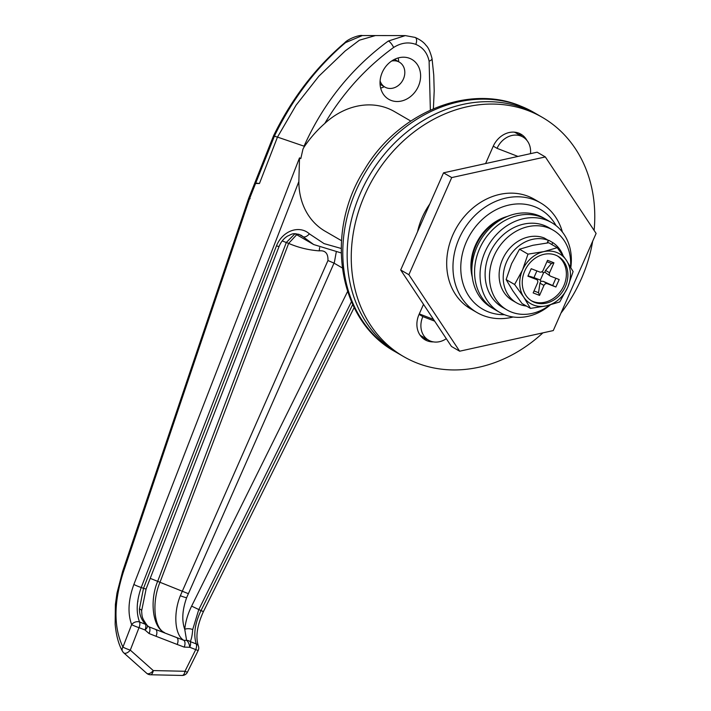 <?xml version="1.0" encoding="UTF-8"?>
<svg xmlns="http://www.w3.org/2000/svg" width="711" height="711" viewBox="0 0 711 711"><rect width="100%" height="100%" fill="white"/><g stroke="black" fill="none" stroke-linecap="round" stroke-linejoin="round"><path stroke-width="1.07" d="M395.245 351.732C337.832 320.501 324.154 232.301 364.423 169.725C397.485 113.476 466.674 83.934 519.625 105.637L533.863 112.454A138.263 115.697 120.1 0 0 520.203 105.912A138.263 115.697 120.1 0 0 360.13 182.043A138.263 115.697 120.1 0 0 395.245 351.732L399.609 354.256A138.263 115.697 -59.9 0 1 360.619 192.734A138.263 115.697 -59.9 0 1 538.236 114.986L542.324 117.359A138.263 115.697 -59.9 0 1 594.112 230.417M542.911 332.855A138.263 115.697 -59.9 0 1 403.706 356.629A138.263 115.697 -59.9 0 1 364.716 195.107A138.263 115.697 -59.9 0 1 542.324 117.359M592.672 241.225A138.263 115.697 -59.9 0 1 581.314 278.881A138.263 115.697 -59.9 0 1 560.988 313.071M427.329 339.449A21.606 18.077 -59.9 0 1 423.125 338.463M518.808 133.153A21.606 18.077 -59.9 0 1 521.75 136.308M417.561 231.706A64.808 54.232 -59.9 0 1 429.737 204.101M485.595 163.566L493.194 146.333A21.606 18.077 -59.9 0 1 520.95 134.183A21.606 18.077 -59.9 0 1 526.895 140.378M433.417 341.884A21.606 18.077 -59.9 0 1 425.08 339.814A21.606 18.077 -59.9 0 1 418.992 314.573L423.507 304.344M556.046 225.618A57.609 48.206 120.1 0 0 534.69 206.714A57.609 48.206 120.1 0 0 466.38 241.838A57.609 48.206 120.1 0 0 488.315 311.871A57.609 48.206 120.1 0 0 504.446 314.689M513.191 316.999A63.368 53.023 -59.9 0 1 483.267 315.542A63.368 53.023 -59.9 0 1 477.001 312.547A63.368 53.023 -59.9 0 1 460.915 234.772A63.368 53.023 -59.9 0 1 534.281 199.88A63.368 53.023 -59.9 0 1 540.538 202.875A63.368 53.023 -59.9 0 1 562.401 232.062M434.67 321.159L422.849 316.591A20.166 16.868 120.1 0 0 428.537 340.142A20.166 16.868 120.1 0 0 430.528 341.102A20.166 16.868 120.1 0 0 446.304 338.694M403.706 356.629L399.609 354.256A138.263 115.697 -59.9 0 1 364.494 184.576A138.263 115.697 -59.9 0 1 524.576 108.436A138.263 115.697 -59.9 0 1 538.236 114.986L533.863 112.454M507.476 216.393A46.091 38.563 120.1 0 0 472.282 277.139M530.486 153.665A20.166 16.868 120.1 0 0 522.958 137.01L516.133 133.055A20.166 16.868 120.1 0 0 514.249 132.139M419.988 335.014A20.166 16.868 120.1 0 0 421.712 336.196L428.537 340.142M433.488 319.39L419.286 313.898M522.958 137.01A20.166 16.868 120.1 0 0 497.051 148.35L493.274 146.155M497.051 148.35L517.946 156.429M422.849 316.591L419.072 314.395M147.381 625.698L148.812 626.773A5.759 3.128 111.9 0 1 149.052 633.519L144.991 629.964L139.009 627.653L130.291 650.121L153.274 670.571A5.759 2.871 91.4 0 1 150.403 674.757L182.132 675.45A5.759 5.759 0 0 0 187.402 672.25L198.156 650.565A5.759 5.759 0 0 0 198.387 645.979L198.387 645.979C195.392 637.056 197.071 625.591 203.426 611.576L201 610.598L352.709 304.566M282.196 240.931L288.648 243.393L160.135 581.909C151.621 601.675 153.896 628.186 164.463 632.532C152.803 627.769 149.301 600.777 157.798 581.003L286.311 242.487L294.683 234.052M341.476 240.682L325.087 231.191A69.136 57.849 -59.9 0 1 298.86 181.527L141.231 587.482C136.512 600.866 135.952 612.367 139.552 621.992L145.524 624.311A5.759 3.128 111.1 0 1 144.991 629.964A5.759 2.844 149.8 0 0 147.239 625.484L148.812 626.773L183.838 640.327L186.602 640.398L184.753 629.333C185.527 621.627 187.811 613.886 191.623 606.119L347.563 291.554M351.43 301.713L198.733 609.718L192.708 629.564C192.272 635.172 191.463 639.189 190.281 641.615A5.759 5.19 24.9 0 0 186.602 640.398A5.759 2.4 74.5 0 1 189.748 647.277L184.185 647.108A5.759 3.12 110.4 0 0 183.838 640.327C174.799 635.261 173.102 613.637 180.336 595.711L327.958 260.519C328.206 253.418 325.283 250.192 319.195 250.859L319.657 247.597M384.287 86.715A23.045 19.286 -59.9 0 1 380.669 88.111M418.37 86.342A23.045 19.286 -59.9 0 1 388.766 99.3A23.045 19.286 -59.9 0 1 382.269 72.38A23.045 19.286 -59.9 0 1 411.873 59.422A23.045 19.286 -59.9 0 1 418.37 86.342M471.9 272.748A46.091 38.563 -59.9 0 1 475.952 245.65A46.091 38.563 -59.9 0 1 503.477 218.241M430.359 110.107L429.106 61.182C427.355 52.952 422.912 47.344 415.757 44.366C408.487 41.745 401.111 42.776 393.627 47.459C365.907 67.598 342.96 92.928 324.785 123.447A69.136 57.849 -59.9 0 1 394.401 111.547L410.789 121.048M324.785 123.447C316.937 130.353 310.049 138.192 304.121 146.964L303.01 148.928L300.789 158.615L299.509 157.869L298.86 181.527M336.196 252.378L334.383 262.279L186.62 597.729A5.759 0.702 20.2 0 1 180.336 595.711M147.239 625.484A5.759 5.759 0 0 0 146.582 624.569L146.582 624.569A5.759 1.982 -41.4 0 0 145.524 624.311C141.462 619.876 139.436 614.766 139.436 608.963L143.498 588.353L276.481 245.864A23.045 19.286 -59.9 0 1 309.383 233.857L324.056 243.615L341.156 248.45M388.339 41.034L405.306 35.603L375.417 35.568L359.411 40.198L345.128 51.023L318.857 76.193L296.105 105.148L277.486 137.09L304.041 146.173C323.052 103.868 350.639 69.189 386.802 42.136L388.339 41.034A5.759 1.618 56.7 0 1 393.627 47.459M274.339 136.29L255.756 183.056L254.6 183.491L259.453 183.509L277.486 137.09L296.105 105.148L318.857 76.193L345.128 51.023L359.411 40.198L375.417 35.568L362.343 35.55L345.519 42.624C316.253 67.545 292.514 98.767 274.295 136.263L277.486 137.09L259.453 183.509L255.756 183.056L249.445 198.947L123.403 571.946C113.68 602.359 113.52 627.395 122.932 647.081L131.651 624.605A5.759 4.106 -22.9 0 1 139.552 621.992A5.759 3.128 -68.9 0 1 139.009 627.653A5.759 0.578 -158.8 0 1 131.651 624.605C127.518 613.397 128.256 600.004 133.872 584.442L299.509 157.869M304.121 146.964L304.041 146.173M123.296 652.263A5.759 4.31 -28.5 0 1 122.496 651.294A5.759 4.31 -28.5 0 1 122.932 647.081A5.759 0.578 -158.8 0 0 130.291 650.121A5.759 3.111 131.8 0 1 123.714 652.831L146.724 673.308A5.759 3.111 131.5 0 0 153.274 670.571L184.967 671.273L195.721 649.587L189.748 647.277A5.759 3.128 111.1 0 0 190.281 641.615L196.254 643.926C193.312 634.55 194.894 623.44 201 610.598L191.623 606.119M137.836 600.297L137.881 601.613M398.142 57.955A23.045 19.286 -59.9 0 1 398.729 61.795M249.445 198.947C248.228 198.316 248.468 198.227 250.148 198.671M362.343 35.55C359.286 34.75 348.141 38.794 344.622 42.847C315.48 67.634 291.803 98.589 273.575 135.712L248.663 198.422L122.576 571.564L123.403 571.946M123.714 652.831A5.759 5.759 0 0 1 122.496 651.294L122.496 651.294C118.604 644.415 116.16 635.394 115.155 624.24L115.386 604.51L116.995 593.036L122.576 571.564M198.156 650.565L195.721 649.587A5.759 3.128 111.1 0 0 196.254 643.926A5.759 4.248 -20.6 0 1 198.387 645.979M327.958 260.519L334.01 263.123L342.24 267.896M297.091 234.283L288.648 243.393C298.389 247.597 308.574 250.085 319.195 250.859M139.436 608.963A5.759 2.346 1 0 1 141.631 610.847L146.137 588.859L279.121 246.37C280.961 241.829 283.831 238.372 287.715 235.99C291.732 234.532 292.461 232.124 300.931 235.181A17.286 14.46 120.1 0 1 303.055 236.745L298.682 234.203M192.708 629.564A5.759 2.613 -174.6 0 0 184.753 629.333C181.643 620.632 182.265 610.1 186.62 597.729M184.185 647.108L177.163 644.45A5.759 3.128 111.1 0 0 176.746 637.607L155.62 629.439A5.759 3.128 111.1 0 1 156.038 636.283L149.052 633.519M187.402 672.25L184.967 671.273A5.759 2.862 91.1 0 1 182.132 675.45M391.645 61.022A14.407 12.051 -59.9 0 1 399.351 62.15A14.407 12.051 -59.9 0 1 403.413 78.983A14.407 12.051 -59.9 0 1 384.909 87.08A14.407 12.051 -59.9 0 1 380.101 80.947M275.041 136.068C273.388 135.508 273.14 135.57 274.295 136.263M477.001 312.547L470.726 308.912A63.368 53.023 -59.9 0 1 454.631 231.137A63.368 53.023 -59.9 0 1 528.006 196.245A63.368 53.023 -59.9 0 1 534.263 199.24L540.538 202.875M553.274 330.571L459.653 351.207L451.467 346.461L400.684 269.976L443.531 172.835L537.152 152.198L545.337 156.935L596.111 233.43L553.274 330.571M459.653 351.207L408.878 274.722L451.716 177.581L443.531 172.835M451.716 177.581L545.337 156.935M408.878 274.722L400.684 269.976M468.798 307.161A63.368 53.023 -59.9 0 1 466.763 306.317M550.27 304.921A51.85 43.389 -59.9 0 1 499.7 312.378L494.243 309.214A51.85 43.389 -59.9 0 1 476.761 286.702A51.85 43.389 -59.9 0 0 494.243 309.214L491.514 307.632A51.85 43.389 -59.9 0 1 474.033 285.129A51.85 43.389 -59.9 0 1 490.314 227.76A51.85 43.389 -59.9 0 1 543.497 217.913L551.692 222.65A51.85 43.389 -59.9 0 1 569.173 245.162A51.85 43.389 -59.9 0 1 570.817 267.46M476.761 286.702A51.85 43.389 -59.9 0 1 493.043 229.333A51.85 43.389 -59.9 0 1 546.226 219.486A51.85 43.389 -59.9 0 0 493.043 229.333A51.85 43.389 -59.9 0 0 476.761 286.702M499.7 312.378A51.85 43.389 -59.9 0 1 482.218 289.866A51.85 43.389 -59.9 0 1 498.5 232.497A51.85 43.389 -59.9 0 1 551.692 222.65M549.719 305.063A46.091 38.563 -59.9 0 1 506.961 309.925L502.588 307.392A46.091 38.563 -59.9 0 1 489.595 253.551A46.091 38.563 -59.9 0 1 548.803 227.636L553.167 230.168A46.091 38.563 -59.9 0 1 570.506 266.918M506.961 309.925A46.091 38.563 -59.9 0 1 493.967 256.084A46.091 38.563 -59.9 0 1 553.167 230.168M524.771 270.891A25.925 21.694 120.1 0 0 532.077 301.18A25.925 21.694 120.1 0 0 565.378 286.595A25.925 21.694 120.1 0 0 558.073 256.315A25.925 21.694 120.1 0 0 524.771 270.891M531.321 300.717A25.925 21.694 120.1 0 0 563.85 285.715A25.925 21.694 120.1 0 0 557.3 255.889M551.727 244.486L552.865 242.682A35.141 29.409 -59.9 0 1 562.952 255.347M552.865 242.682L548.776 240.309L547.248 242.727M526.416 306.05A35.141 29.409 -59.9 0 1 516.542 302.824A35.141 29.409 -59.9 0 1 506.632 261.772A35.141 29.409 -59.9 0 1 548.305 240.345L547.15 242.958M516.542 302.824L512.444 300.451A35.141 29.409 -59.9 0 1 502.535 259.399A35.141 29.409 -59.9 0 1 544.208 237.972L548.305 240.345M536.441 279.476L527.909 276.179L531.206 268.714L539.729 272.011A2.88 2.409 120.1 0 0 543.151 270.26L547.532 260.324L553.94 262.803L549.559 272.74A2.88 2.409 120.1 0 0 550.367 276.099A2.88 2.409 120.1 0 0 550.652 276.241L559.184 279.539L555.886 287.004L547.363 283.707A2.88 2.409 120.1 0 0 543.942 285.458L539.925 283.129L538.556 292.71L539.56 295.394L533.152 292.914L537.534 282.978A2.88 2.409 120.1 0 0 536.725 279.619A2.88 2.409 120.1 0 0 536.441 279.476L532.415 277.148L528.051 275.859M539.56 295.394L543.942 285.458M541.684 271.851L543.648 272.615L544.857 272.224L545.533 270.402L551.46 263.461L553.94 262.803M557.246 247.686L548.768 242.771L532.912 245.286L519.51 249.223L511.591 263.692L506.116 279.574L512.835 290.826L521.99 303.481L530.468 308.396L523.749 297.145A28.804 24.103 -59.9 0 1 522.514 270.02A28.804 24.103 -59.9 0 1 543.835 251.614A28.804 24.103 -59.9 0 1 566.4 260.342A28.804 24.103 -59.9 0 1 567.636 287.466A28.804 24.103 -59.9 0 1 546.315 305.872A28.804 24.103 -59.9 0 1 523.749 297.145L514.604 284.489L522.514 270.02L527.989 254.138L543.835 251.614L557.246 247.686L566.4 260.342L573.11 271.584L567.636 287.466L559.726 301.944L546.315 305.872L530.468 308.396M527.989 254.138L519.51 249.223M514.604 284.489L506.116 279.574M546.919 261.71L551.46 263.461M536.894 270.918L533.943 277.601L540.351 280.081L543.648 272.615M538.556 292.71L534.014 290.959M539.925 283.129L540.884 281.227L543.337 281.369L555.886 287.004M540.351 280.081L540.884 281.227M555.878 278.259L552.705 285.44M544.857 272.224L550.367 276.099M150.217 578.354L188.273 593.641M415.757 44.366L415.757 44.366A5.759 3.128 111.1 0 0 415.108 37.407L415.108 37.407A5.759 3.128 111.2 0 1 415.108 37.416L415.108 37.416A5.759 3.128 111.2 0 1 415.757 44.366M133.872 584.442A5.759 0.578 -158.8 0 0 141.231 587.482L143.498 588.353A5.759 0.578 21.2 0 0 146.137 588.859M177.163 644.45L156.038 636.283M295.012 233.741L313.693 244.557L303.055 236.745C304.93 237.412 307.045 236.452 309.383 233.857M405.306 35.603L415.108 37.416C420.343 39.772 424.005 42.447 426.076 45.433C428.209 47.246 430.199 51.61 432.03 58.524L432.03 58.524A5.759 2.266 169.3 0 1 429.106 61.182M276.481 245.864A5.759 0.578 21.2 0 0 279.121 246.37M344.622 42.847A5.759 2.266 50 0 1 345.519 42.624M545.533 270.402L549.559 272.74M543.337 281.369L547.363 283.707M146.724 673.308A5.759 5.759 0 0 0 150.403 674.757M203.426 611.576L354.149 307.543M432.03 58.524L433.754 75.082L434.199 90.91L433.39 108.756M146.582 624.569C141.942 617.815 142.093 617.308 141.631 610.847M313.702 244.557L341.164 252.929M399.351 62.15L394.516 59.351M384.909 87.08L380.074 84.28M536.725 279.619L532.61 277.228"/></g></svg>
